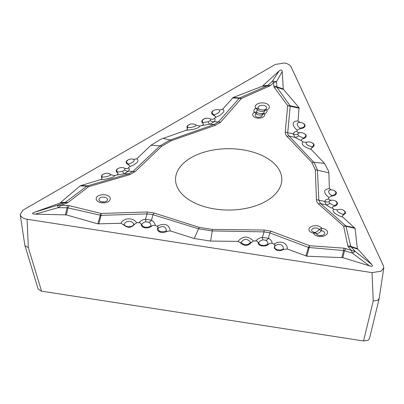 <?xml version="1.0" encoding="UTF-8"?>
<svg xmlns="http://www.w3.org/2000/svg" width="404" height="404" viewBox="0 0 404 404"><rect width="100%" height="100%" fill="white"/><g stroke="black" fill="none" stroke-linecap="round" stroke-linejoin="round"><path stroke-width="0.61" d="M300.263 86.608L291.092 66.857C290.027 64.923 287.82 63.645 284.466 63.029L275.412 64.428L47.955 195.748L22.912 210.211L20.215 214.514L20.483 215.438C21.548 217.372 23.76 218.65 27.113 219.266L372.034 272.624L381.088 271.22L383.765 267.857L383.517 265.994L300.263 86.608M263.055 85.805L267.812 85.395L267.19 85.789L262.353 86.224L279.012 71.053C280.881 69.503 281.957 69.67 282.239 71.553L283.285 88.936L276.76 86.779A5.903 4.818 176.6 0 0 273.755 86.168L274.24 87.355L287.709 105.691L285.199 132.224L285.537 134.386L287.002 136.38L311.888 162.479L315.373 169.983L316.423 199.768A5.903 4.818 -177.1 0 1 318.862 200.243L324.67 201.389L325.589 199.919L328.609 198.849L329.098 199.783L331.149 200.222M262.353 86.224L233.184 97.475L239.718 97.914A4.722 3.57 93.1 0 0 239.183 98.268L241.375 98.52L270.362 85.643L273.548 82.699L276.457 81.679L282.239 71.553M214.196 110.201L212.701 110.994L211.883 111.923L211.64 112.953L212.004 113.973L212.933 114.867L215.524 116.524L215.362 117.458A8.797 3.222 -24 0 0 222.846 112.868A8.797 3.222 -24 0 0 222.478 109.353L233.184 97.475M222.478 109.353L219.226 109.979M209.994 118.786A5.525 2.025 156 0 1 210.156 120.645A5.196 4.04 -143.2 0 0 214.317 121.665A9.575 3.505 -24 0 0 214.352 118.604L215.362 117.458M214.352 118.604L212.787 119.321L210.464 118.943M204.338 118.786L203.358 119.23C201.601 120.382 201.328 121.644 202.55 123.018L202.727 123.215C203.727 124.124 203.535 124.871 202.141 125.457L209.858 124.225L214.317 121.665L218.332 122.028L214.246 124.498L170.054 140.052L160.034 145.834L150.96 145.278L160.555 139.335L186.385 130.184C193.693 129.734 198.263 128.351 200.091 126.038L202.141 125.457M200.091 126.038L196.879 125.432L195.152 124.483M189.491 124.467L187.496 125.715L186.956 126.71L187.385 129.381L186.385 130.184M133.638 159.338L136.804 158.812L150.96 145.278M128.719 159.56L126.886 160.615L126.225 161.585L126.154 162.63L126.689 163.63L129.654 165.685L129.79 166.473L127.73 168.493L126.427 168.589L124.124 168.049M118.796 168.17L117.832 168.609C116.009 169.816 115.776 171.114 117.135 172.508L117.332 172.71C118.362 173.629 118.17 174.377 116.746 174.957L114.756 175.543L111.489 174.937L109.595 173.851M103.949 173.851L102.328 174.745L101.576 175.695L101.409 176.735L101.929 178.523L101.429 179.336L80.149 185.83L59.933 203.076L34.385 212.292L57.242 205.343L58.302 207.631L35.249 214.15C31.987 213.994 31.699 213.373 34.385 212.292M35.249 214.15L66.332 214.898L97.798 223.856L100.328 215.211L68.059 207.898L66.332 214.898M123.659 224.841L124.154 224.447A4.868 2.813 -0 0 0 129.204 226.72A4.868 2.813 -0 0 0 133.79 224.144L134.295 224.503C131.078 228.098 127.533 228.209 123.659 224.841L120.963 223.271L97.798 223.856M134.295 224.503L136.678 222.776L138.905 222.705L140.764 223.129L141.365 224.715C141.395 226.316 142.723 227.371 145.339 227.886L148.99 227.704L153.05 225.316L154.979 225.275L158.055 226.801L157.333 229.285L157.525 230.325L159.575 232.007L162.999 232.578L164.761 232.351L167.064 231.356L170.261 230.896L194.238 238.532L198.546 228.81L152.929 214.681L151.515 220.21L153.666 221.811L154.984 224.018L155.287 225.382M240.36 242.698L240.486 242.945L241.037 242.521L240.36 242.698L237.991 241.375L210.61 241.067L194.238 238.532M240.486 242.945C244.243 246.248 247.783 246.172 251.106 242.713L253.449 241.011L255.732 240.92L257.515 241.314L258.196 242.92C258.323 244.455 259.651 245.47 262.176 245.965L265.403 245.885L266.968 245.369L269.973 243.253L271.806 243.193L275.003 244.683L274.215 248.006L275.871 249.823L277.381 250.394L280.931 250.551L283.926 249.394L287.289 249L306.843 256.197L342.824 257.676L369.418 265.847L352.344 253.116L355.242 251.445L371.776 264.484C373.17 266.196 372.382 266.65 369.418 265.847M371.776 264.484L357.353 248.571L355.06 228.356L345.976 226.265L350.793 246.41L357.353 248.571M342.91 209.944L345.026 211.358L345.45 212.373L345.274 213.408L342.4 215.898L342.279 216.645L355.06 228.356M343.607 214.933L343.284 214.367A4.868 2.813 -0 0 0 343.329 210.146A7.085 7.085 0 0 0 337.648 209.792L334.002 209.459L332.78 208.378C332.053 207.464 332.532 206.757 334.219 206.262L334.568 206.141C336.951 205.328 337.875 204.136 337.34 202.571L336.522 201.576L334.997 200.743M333.744 190.405L335.547 191.395L336.269 192.355L336.396 193.395L335.921 194.4L334.901 195.258L331.28 196.228L328.76 197.531L328.609 198.849M331.679 189.976L329.391 188.607L328.856 172.796L317.443 170.185L318.862 200.243L320.554 203.555A5.903 4.035 131.5 0 0 318.458 203.889L316.882 201.919L316.423 199.768M306.277 142.354L302.965 141.956C300.748 144.208 303.51 146.723 311.242 149.5L324.473 163.347L328.588 171.114L328.856 172.796M311.242 149.5L310.989 148.692L311.297 148.248L313.484 146.652L314.09 145.667L314.09 144.627L313.499 143.642L311.625 142.501M315.373 169.983A5.903 4.803 171.1 0 1 317.443 170.185L314.66 163.489L313.772 162.282L289.082 136.072L294.965 137.39L301.692 140.86L302.965 141.956M301.692 140.86C300.995 139.956 301.475 139.254 303.131 138.749L303.454 138.628C305.697 137.794 306.555 136.623 306.03 135.113L305.469 134.34L303.662 133.275M299.682 132.79L297.586 132.371L297.051 131.401A9.575 5.186 30.3 0 0 293.319 133.886A5.196 4.313 -165.8 0 0 297.773 134.199A5.525 2.995 -149.7 0 1 299.414 132.835M300.303 122.523L298.031 121.038A8.797 4.767 30.3 0 0 293.208 123.755A8.797 4.767 30.3 0 0 297.172 130.113L297.051 131.401M297.172 130.113L299.712 128.78L303.081 128.073L304.288 127.3L304.98 126.336L305.081 125.296L304.581 124.296L302.561 123.003M299.046 107.666L290.016 105.697L276.947 87.299L283.527 89.496L299.046 107.666L298.031 121.038M283.527 89.496L283.285 88.936M379.179 298.465L377.801 300.258L373.24 300.965L363.539 340.971L41.567 291.163L28.315 247.602L24.977 245.677L24.826 245.157M41.567 291.163L38.229 289.234M363.539 340.971L368.1 340.264L369.438 338.714L379.139 298.707M328.76 197.531C323.089 192.339 323.296 189.365 329.391 188.607M347.824 245.91A5.903 4.798 170.7 0 1 350.793 246.41L351.091 246.94A5.903 4.257 137.3 0 0 348.435 247.081L347.824 245.91L343.612 226.144L318.458 203.889M332.78 208.378A9.575 3.192 -157.9 0 1 326.275 204.899L320.554 203.555L345.768 225.861A4.722 2.065 102.2 0 1 345.991 226.265M306.843 256.197L309.161 247.531A4.722 2.278 -163.6 0 0 308.409 247.43L309.691 245.728L343.925 248.162L355.242 251.445L351.091 246.94L357.631 249.132M342.824 257.676L344.541 250.722L343.647 250.531L341.855 257.52M343.925 248.162A5.903 0.455 -86.9 0 0 343.647 250.531L309.166 247.516L309.691 245.728L271.145 231.204A5.903 2.636 -69.4 0 0 269.776 232.871L264.08 231.876L212.231 230.926L210.61 241.067M237.991 241.375C242.91 235.779 248.061 235.658 253.449 241.011M138.905 222.705A9.575 8.317 -177.3 0 1 145.445 219.261L147.152 213.903L152.929 214.681A5.903 2.53 -70.4 0 1 154.212 213.044L199.414 227.412L212.418 229.427L264.009 230.033L264.08 231.876L262.363 237.36L268.443 238.289L269.776 232.871L308.409 247.43L305.889 256.01M255.732 240.92L257.767 239.027L260.529 237.734L262.363 237.36A5.196 0.47 84.1 0 0 262.954 239.86L260.302 240.799L258.691 242.592C258.812 243.986 260.014 244.905 262.307 245.339A4.868 2.813 0 0 0 267.913 243.895L268.579 244.162M334.219 206.262L334.35 205.535L334.568 206.141M331.553 200.253L329.593 200.828L329.083 201.682A5.196 4.298 -166.3 0 1 324.67 201.389L326.275 204.899A5.196 3.232 128.4 0 0 329.826 203.268A5.525 1.843 22.1 0 0 334.35 205.535A4.868 2.813 -0 0 0 336.85 202.303L335.401 200.939A7.085 7.085 0 0 0 331.346 200.192M331.704 196.177L331.654 195.556L333.386 195.233L335.537 193.849L335.855 192.339L335.345 191.44L334.078 190.552M331.28 196.228L331.654 195.556L329.366 193.647L328.487 191.451L329.29 190.233L330.563 189.885A7.085 7.085 0 0 1 334.234 190.627M343.284 215.125L343.284 214.367A5.075 1.692 22.1 0 1 338.204 211.999A5.075 1.692 22.1 0 1 337.648 209.792M268.367 244.364L267.913 243.895A5.525 4.489 -23.5 0 0 265.686 240.299A5.196 2.485 116.1 0 0 268.443 238.289A9.575 7.782 156.5 0 1 272.24 243.329M258.196 242.92L258.691 242.592L258.176 242.698M251.106 242.713L250.611 242.344L251.192 242.466M241.037 242.521C244.42 245.526 247.612 245.47 250.611 242.344C247.233 238.34 244.041 238.395 241.037 242.521M283.598 249.581L283.204 249.051L283.926 249.394M274.675 246.223L275.124 246.006A4.868 2.813 0 0 0 276.871 249.561A4.868 2.813 0 0 0 283.204 249.051A5.075 4.126 -23.5 0 0 280.896 244.789A5.075 4.126 -23.5 0 0 275.124 246.006L274.836 245.97M311.888 162.479A5.903 4.373 -38.7 0 1 313.772 162.282L324.473 163.347M274.24 87.355A5.903 4.383 141.6 0 1 276.947 87.299L276.457 81.679L272.493 81.068L273.548 82.699L273.755 86.168M287.002 136.38A5.903 4.101 133.1 0 1 289.082 136.072L287.85 134.466L287.699 132.759L290.213 106.166A4.722 1.985 -77.1 0 0 290.037 105.697M268.913 86.532A5.903 2.793 67.7 0 0 267.19 85.789L239.734 97.914L241.375 98.52L220.564 122.225A5.903 4.298 41.3 0 0 218.332 122.028L239.183 98.268L232.517 97.914M279.012 71.053L272.493 81.068L267.812 85.395A5.903 4.09 47.3 0 1 270.362 85.643M162.943 138.36L170.054 140.052A5.903 2.777 67.9 0 1 171.251 140.723L215.403 125.306A5.903 2.288 -107.3 0 0 214.246 124.498L209.858 124.225A5.196 1.52 -104.9 0 1 208.161 121.801L202.97 122.528C201.864 121.286 202.111 120.139 203.717 119.094A4.868 2.813 180 0 1 203.924 118.983L205.793 118.422M299.884 132.754A7.085 7.085 0 0 1 304.081 133.472A4.868 2.813 180 0 1 305.545 134.845C306.03 136.219 305.257 137.284 303.222 138.037L303.454 138.628M285.199 132.224A5.903 4.813 -174.6 0 1 287.699 132.759L293.319 133.886L294.965 137.39A5.196 3.262 128.3 0 0 298.49 135.774L303.222 138.037L303.131 138.749M306.217 142.365L306.439 142.304A7.085 7.085 0 0 1 312.029 142.693L313.307 143.753L313.635 144.667L313.418 145.597L311.994 146.854L312.348 147.47M306.894 142.198C304.904 143.561 306.601 145.112 311.994 146.854L312.039 147.657M299.712 128.78L300.142 128.103A5.075 2.752 -149.7 0 1 297.258 124.518A5.075 2.752 -149.7 0 1 299.288 122.432A7.085 7.085 0 0 1 302.975 123.2L302.975 123.2A4.868 2.813 180 0 1 304.358 126.189A4.868 2.813 180 0 1 300.142 128.103L300.172 128.74M202.55 123.018L202.97 122.528L202.727 123.215M196.586 125.245L196.879 125.432M187.188 128.108L187.714 127.629L187.461 126.679L187.764 125.76L189.077 124.659A7.085 7.085 0 0 1 195.556 124.679M195.587 124.69L196.187 125.073C195.385 126.619 192.562 127.472 187.714 127.629L187.299 128.356M213.958 115.403L214.236 114.812A4.868 2.813 180 0 1 213.772 110.403L213.772 110.403A7.085 7.085 0 0 1 219.135 109.944L219.135 109.944A5.075 1.858 156 0 1 219.008 112.191A5.075 1.858 156 0 1 214.236 114.812L214.317 115.569M157.186 226.119C164.691 222.761 169.049 224.351 170.261 230.896M69.301 205.676A5.903 2.01 -75.2 0 0 68.059 207.898L67.135 207.808L67.241 205.399L69.301 205.676L101.056 213.453L147.016 212.004L154.212 213.044M147.016 212.004A5.903 0.263 -91.8 0 1 147.152 213.903L101.086 215.357A4.722 2.298 -165 0 0 100.328 215.226M80.149 185.83L86.845 186.178A4.722 3.631 -86.1 0 1 87.415 185.896L88.638 186.704L67.872 202.601L61.236 205.277L58.302 207.631L67.135 207.808L65.352 214.756M59.933 203.076L64.736 202.641L65.443 202.263L60.656 202.672M67.872 202.601A5.903 3.929 50.9 0 0 65.443 202.263L86.845 186.178M136.804 158.812C139.622 160.954 137.229 163.59 129.623 166.726M132.876 171.473L160.034 145.834A5.903 3.939 -129.3 0 1 161.731 146.218L135.032 171.71A5.903 4.242 -137 0 0 132.876 171.473L128.709 171.074L124.275 173.649L128.568 173.856L132.876 171.473M128.613 167.907L129.386 168.822L128.709 171.074A5.196 4.015 -143.2 0 1 124.594 170.049L125.003 168.746L124.387 168.135L124.73 168.246M141.36 224.483L141.87 224.397L141.365 224.715M151.636 226.215L150.99 225.927L150.808 224.371L150.046 223.109L148.793 222.2A5.196 2.495 -64.5 0 0 151.515 220.21L145.445 219.261A5.196 0.465 -96.4 0 0 146.061 221.791A5.525 4.798 2.7 0 0 141.87 224.397A4.868 2.813 -0 0 0 145.47 227.26L148.101 227.255L150.99 225.927L151.424 226.402M157.747 228.27L158.196 228.048C158.085 231.618 160.787 232.588 166.312 230.962L166.741 231.537M157.883 228.028L158.196 228.048C163.246 225.341 165.953 226.316 166.312 230.962L167.064 231.356M123.533 224.584L124.154 224.447A5.075 4.409 2.7 0 1 128.8 221.256A5.075 4.409 2.7 0 1 133.79 224.144L134.37 224.24M117.135 172.508L117.549 171.998L117.332 172.71M118.377 168.372L118.185 168.473A4.868 2.813 -0 0 0 117.549 171.998A5.525 1.182 -11.3 0 0 122.584 171.205A5.196 1.48 -105.1 0 0 124.275 173.649A9.575 2.045 168.7 0 1 116.746 174.957M128.245 164.701L128.533 164.13L128.573 164.867M128.265 159.772L126.866 160.984L126.609 161.918L126.896 162.847L128.533 164.13L131.881 162.782L133.709 161.418L134.34 159.934L133.593 159.322A7.085 7.085 0 0 0 128.265 159.772M101.692 177.513L102.167 177.063L101.808 177.77M111.196 174.73L110.772 174.548A4.868 2.813 -0 0 0 110.009 174.048L108.141 173.493M110.009 174.048A7.085 7.085 0 0 0 103.53 174.048A4.868 2.813 -0 0 0 102.167 177.063A5.075 1.086 -11.3 0 0 107.903 176.225A5.075 1.086 -11.3 0 0 110.772 174.548L111.489 174.937M199.414 227.412A5.903 2.025 -75 0 0 198.546 228.81L212.231 230.926A5.903 0.434 93 0 1 212.418 229.427M266.246 157.681A53.131 30.674 0 0 0 208.348 151.035A53.131 30.674 0 0 0 175.548 179.376A53.131 30.674 0 0 0 228.679 210.05A53.131 30.674 0 0 0 281.81 179.376A53.131 30.674 0 0 0 266.246 157.681M354.737 227.806L345.768 225.861L343.612 226.144L345.976 226.265A4.722 2.404 -81.1 0 0 345.693 225.851M345.955 248.516A5.903 2.262 -72.9 0 0 344.541 250.722L352.344 253.116L351.258 250.142L348.435 247.081M309.166 247.516A4.722 2.182 -157.6 0 0 308.454 247.354M329.083 201.682L329.826 203.268M265.686 240.299L262.954 239.86M299.243 108.237L287.709 105.691L290.016 105.697A4.722 1.606 105.6 0 1 290.128 106.131M239.734 97.914A4.722 3.283 89.9 0 0 239.259 98.263M298.49 135.774L297.773 134.199M210.156 120.645L208.161 121.801M98.783 223.968L101.086 215.357L101.056 213.453L100.328 215.211A4.722 2.394 8.8 0 1 101.086 215.271M66.332 203.439A5.903 2.555 70.2 0 0 64.736 202.641L57.242 205.343L67.241 205.399M87.456 185.906A4.722 3.868 -81.4 0 0 86.855 186.178L88.638 186.704L129.699 174.69A5.903 2.177 73.7 0 0 128.568 173.856L87.415 185.896L80.906 185.446M148.793 222.2L146.061 221.791M122.584 171.205L124.594 170.049M321.786 228.371A4.722 3.681 151.6 0 0 319.211 229.528A3.878 2.242 0 0 0 312.762 228.608A3.878 2.242 0 0 0 314.347 232.33A4.722 1.146 100.2 0 0 313.544 233.128A4.722 3.793 -17.6 0 1 316.332 233.603A4.252 2.454 0 0 0 319.094 235.476L319.094 235.476A4.252 2.454 0 0 0 321.932 235.476L321.932 235.476A4.252 2.454 0 0 0 324.75 232.967A4.252 2.454 0 0 0 321.276 230.75A4.722 0.889 -142.2 0 0 319.211 229.528A6.545 3.777 120 0 1 314.347 232.33A4.722 3.752 97.7 0 1 316.332 233.603A6.661 3.843 -60 0 0 321.276 230.75A4.722 0.692 -84 0 1 321.786 228.371A7.085 4.09 180 0 1 327.583 232.638A7.085 4.09 180 0 1 320.938 236.476A7.085 4.09 180 0 1 313.544 233.128A6.58 3.798 180 0 1 310.853 226.816A6.58 3.798 180 0 1 321.786 228.371M100.227 201.288A4.252 2.454 0 0 0 101.818 201.864A4.252 2.454 0 0 0 104.651 201.864A4.252 2.454 0 0 0 106.237 197.814A4.252 2.454 0 0 0 100.227 197.814A4.252 2.454 0 0 0 100.227 201.288M266.877 110.065A7.085 4.09 180 0 0 268.206 104.692A7.085 4.09 180 0 0 259.126 103.288A7.085 4.09 180 0 0 255.621 108.323A4.722 3.631 148.3 0 1 258.292 108.545A6.661 5.252 24.9 0 0 265.044 109.59A4.722 2.495 63.9 0 1 266.312 109.747A4.722 2.495 63.9 0 1 266.877 110.065A6.58 3.798 180 0 1 264.58 113.857A6.05 3.495 180 0 1 257.136 118.059A6.05 3.495 180 0 1 254.328 112.272A6.58 3.798 180 0 1 255.621 108.323A4.722 2.833 57.9 0 1 257.606 110.07A6.545 5.161 -155.1 0 0 264.246 111.1A4.722 2.283 -110.1 0 1 265.044 109.59A4.252 2.454 0 0 0 265.837 106.368A4.252 2.454 0 0 0 260.393 105.525A4.252 2.454 0 0 0 258.292 108.545A4.722 0.581 124.1 0 1 257.606 110.07A3.878 2.242 0 0 0 256.843 112.403A4.722 0.465 122.2 0 1 256.166 113.898A3.5 2.02 0 0 0 257.797 117.246A3.5 2.02 0 0 0 262.105 114.817A4.722 2.207 -107.8 0 1 262.888 113.337A3.878 2.242 0 0 0 264.246 111.1A4.722 3.762 -21.3 0 1 266.024 110.242M254.328 112.272A4.722 2.788 58.8 0 1 256.166 113.898A6.272 4.949 -155.1 0 0 262.105 114.817A4.722 3.747 157.2 0 1 264.58 113.857A4.722 2.414 65.1 0 0 262.888 113.337A6.388 5.04 24.9 0 1 256.843 112.403A4.722 3.596 -33.9 0 0 254.328 112.272M28.315 247.602L27.113 219.266M373.24 300.965L372.034 272.624M342.597 217.064A8.797 2.934 -157.9 0 1 334.613 212.969A8.797 2.934 -157.9 0 1 334.002 209.459M274.109 244.036A8.797 7.151 156.5 0 1 283.103 242.708A8.797 7.151 156.5 0 1 287.289 249M336.85 202.303L337.34 202.571M262.176 245.965L262.307 245.339M305.545 134.845L306.03 135.113M203.358 119.23L203.717 119.094M120.963 223.271A8.797 7.646 -177.3 0 1 128.578 218.801A8.797 7.646 -177.3 0 1 136.678 222.776M114.756 175.543A8.797 1.884 168.7 0 1 109.726 178.179A8.797 1.884 168.7 0 1 100.717 179.649M145.47 227.26L145.339 227.886M117.832 168.609L118.185 168.473M161.731 146.218L171.251 140.723M135.032 171.71L129.699 174.69M264.009 230.033L271.145 231.204M215.403 125.306L220.564 122.225M108.242 195.889A7.085 4.09 180 0 1 105.065 202.732A7.085 4.09 180 0 1 96.389 197.723A7.085 4.09 180 0 1 108.242 195.889M24.886 245.44L38.138 289.001M24.836 245.208L20.2 214.504M379.164 298.566L383.8 267.867M333.81 190.43L334.184 190.597M330.558 189.88L330.815 189.875M195.183 124.498L195.516 124.649M209.888 118.746A7.085 7.085 0 0 0 203.924 118.983M124.225 168.069A7.085 7.085 0 0 0 118.387 168.362M319.094 235.476L321.932 235.476M101.818 201.864L104.651 201.864"/></g></svg>
